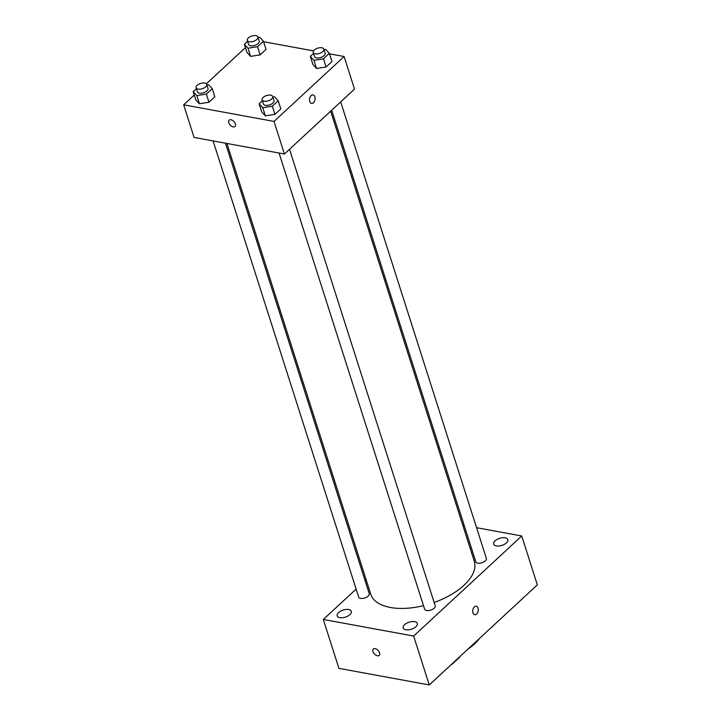 <?xml version="1.0" encoding="UTF-8"?>
<svg xmlns="http://www.w3.org/2000/svg" width="721" height="721" viewBox="0 0 721 721"><rect width="100%" height="100%" fill="white"/><g stroke="black" fill="none" stroke-linecap="round" stroke-linejoin="round"><path stroke-width="1.08" d="M459.692 656.777L459.8 657.119A11.734 5.867 -17.7 0 0 459.845 656.624M459.8 657.119L452.31 664.059A11.734 5.867 -17.7 0 1 451.445 664.411M479.519 638.409A43.206 21.612 162.3 0 1 474.634 643.871A43.206 21.612 162.3 0 1 468.064 649.017M476.572 527.691L521.734 535.982L537.334 584.875L429.265 684.95L338.915 668.358L323.314 619.465L356.129 589.084M338.627 612.553A7.408 3.704 -17.7 0 0 337.212 615.842A7.408 3.704 -17.7 0 0 345.395 617.122A7.408 3.704 -17.7 0 0 351.325 611.336A7.408 3.704 -17.7 0 0 346.044 609.461A7.408 3.704 -17.7 0 0 338.627 612.553M404.58 624.665A7.408 3.704 -17.7 0 0 403.165 627.955A7.408 3.704 -17.7 0 0 411.349 629.235A7.408 3.704 -17.7 0 0 417.279 623.449A7.408 3.704 -17.7 0 0 411.997 621.574A7.408 3.704 -17.7 0 0 404.58 624.665M495.129 540.822A7.408 3.704 -17.7 0 0 493.714 544.112A7.408 3.704 -17.7 0 0 501.897 545.391A7.408 3.704 -17.7 0 0 507.827 539.605A7.408 3.704 -17.7 0 0 502.546 537.722A7.408 3.704 -17.7 0 0 495.129 540.822M365.123 580.747L366.151 579.792M521.734 535.982L413.656 636.057L429.265 684.95M474.715 614.716A4.326 2.731 100.4 0 0 477.599 612.706A4.326 2.731 100.4 0 0 478.05 608.1A4.326 2.731 100.4 0 0 476.275 606.217A4.326 2.731 100.4 0 0 472.814 609.975A4.326 2.731 100.4 0 0 474.715 614.716A4.326 2.731 100.4 0 0 477.608 612.706A4.326 2.731 100.4 0 0 478.05 608.1A4.326 2.731 100.4 0 0 476.275 606.217M413.656 636.057L323.314 619.465M375.145 648.639A4.326 2.56 47.2 0 1 379.021 651.613A4.326 2.56 47.2 0 1 379.219 655.38A4.326 2.56 47.2 0 1 374.406 653.947A4.326 2.56 47.2 0 1 373.352 649.035A4.326 2.56 47.2 0 1 375.145 648.639M379.228 655.38A4.326 2.56 47.2 0 1 374.415 653.947A4.326 2.56 47.2 0 1 373.352 649.035M462.774 525.158L464.189 525.42M279.054 153.032L424.624 609.164A5.552 2.776 -17.7 0 0 426.625 610.516A5.552 2.776 -17.7 0 0 432.636 609.317A5.552 2.776 -17.7 0 0 435.196 605.784L289.518 149.292M331.687 110.241L475.797 561.776A5.552 2.776 -17.7 0 0 477.798 563.128A5.552 2.776 -17.7 0 0 483.809 561.929A5.552 2.776 -17.7 0 0 486.369 558.396L340.691 101.904M213.101 140.919L358.67 597.051A5.552 2.776 -17.7 0 0 364.799 598.006A5.552 2.776 -17.7 0 0 369.242 593.671L225.475 143.191M226.899 143.452L370.765 594.239A54.327 27.173 -17.7 0 0 390.394 607.479A54.327 27.173 -17.7 0 0 423.506 605.658M434.141 602.477A54.327 27.173 -17.7 0 0 474.274 561.208L330.66 111.196M329.542 53.832L344.115 56.508L354.516 89.098L284.416 154.015L194.066 137.423L183.666 104.824L194.255 95.028M344.115 56.508L274.016 121.425L284.416 154.015M309.76 101.517A4.326 2.731 -79.6 0 1 310.21 96.911A4.326 2.731 -79.6 0 1 313.094 94.902A4.326 2.731 -79.6 0 1 315.005 99.642A4.326 2.731 -79.6 0 1 311.535 103.4A4.326 2.731 -79.6 0 1 309.76 101.517M266.04 49.398L260.137 54.859L250.602 56.382L246.961 52.444L250.602 56.382L260.137 54.859L266.04 49.398L263.435 41.25L257.532 46.712L247.997 48.235L244.365 44.296L247.6 41.295M280.82 108.898L274.917 114.36L265.382 115.883L261.741 111.944L265.382 115.883L274.917 114.36L280.82 108.898L278.216 100.751L272.313 106.212L262.777 107.735L259.136 103.797L262.381 100.796M263.589 41.719L313.581 50.903M206.359 83.816L245.428 47.64M274.016 121.425L183.666 104.824M331.993 61.51L326.09 66.972L316.555 68.495L312.914 64.557L316.555 68.495L326.09 66.972L331.993 61.51L329.389 53.363L323.486 58.825L313.95 60.348L310.318 56.409L313.554 53.408M214.867 96.785L208.964 102.247L199.429 103.77L195.788 99.831L199.429 103.77L208.964 102.247L214.867 96.785L212.262 88.638L206.359 94.1L196.824 95.623L193.192 91.675L196.427 88.683M230.954 119.749A4.326 2.56 47.2 0 1 234.83 122.714A4.326 2.56 47.2 0 1 235.028 126.481A4.326 2.56 47.2 0 1 230.215 125.048A4.326 2.56 47.2 0 1 229.152 120.137A4.326 2.56 47.2 0 1 230.954 119.749M235.028 126.481A4.326 2.56 47.2 0 1 230.215 125.048A4.326 2.56 47.2 0 1 229.161 120.137M313.094 94.902A4.326 2.731 -79.6 0 1 314.996 99.642A4.326 2.731 -79.6 0 1 311.526 103.4M206.9 84.97L208.63 84.69L212.262 88.638M196.139 87.773L197.437 91.846A5.552 2.776 -17.7 0 0 199.447 93.198A5.552 2.776 -17.7 0 0 205.458 92A5.552 2.776 -17.7 0 0 208.018 88.467L206.711 84.393A5.552 2.776 -17.7 0 0 200.582 83.438A5.552 2.776 -17.7 0 0 196.139 87.773A5.552 2.776 -17.7 0 0 198.14 89.125A5.552 2.776 -17.7 0 0 204.151 87.926A5.552 2.776 -17.7 0 0 206.711 84.393M206.359 94.1L208.964 102.247M196.824 95.623L199.429 103.77M193.192 91.675L195.788 99.831M258.073 37.582L259.803 37.303L263.435 41.25M247.312 40.385L248.61 44.459A5.552 2.776 -17.7 0 0 250.62 45.811A5.552 2.776 -17.7 0 0 256.631 44.612A5.552 2.776 -17.7 0 0 259.19 41.079L257.893 37.005A5.552 2.776 -17.7 0 0 251.755 36.05A5.552 2.776 -17.7 0 0 247.312 40.385A5.552 2.776 -17.7 0 0 249.313 41.737A5.552 2.776 -17.7 0 0 255.324 40.538A5.552 2.776 -17.7 0 0 257.893 37.005M257.532 46.712L260.137 54.859M247.997 48.235L250.602 56.382M244.365 44.296L246.961 52.444M272.853 97.083L274.584 96.803L278.216 100.751M262.093 99.886L263.39 103.959A5.552 2.776 -17.7 0 0 265.4 105.311A5.552 2.776 -17.7 0 0 271.411 104.112A5.552 2.776 -17.7 0 0 273.971 100.579L272.664 96.506A5.552 2.776 -17.7 0 0 266.536 95.551A5.552 2.776 -17.7 0 0 262.093 99.886A5.552 2.776 -17.7 0 0 264.093 101.237A5.552 2.776 -17.7 0 0 270.105 100.039A5.552 2.776 -17.7 0 0 272.664 96.506M272.313 106.212L274.917 114.36M262.777 107.735L265.382 115.883M259.136 103.797L261.741 111.944M324.026 49.695L325.757 49.416L329.389 53.363M313.265 52.498L314.563 56.571A5.552 2.776 -17.7 0 0 316.573 57.923A5.552 2.776 -17.7 0 0 322.584 56.725A5.552 2.776 -17.7 0 0 325.144 53.192L323.837 49.118A5.552 2.776 -17.7 0 0 317.709 48.163A5.552 2.776 -17.7 0 0 313.265 52.498A5.552 2.776 -17.7 0 0 315.266 53.85A5.552 2.776 -17.7 0 0 321.278 52.651A5.552 2.776 -17.7 0 0 323.837 49.118M323.486 58.825L326.09 66.972M313.95 60.348L316.555 68.495M310.318 56.409L312.914 64.557"/></g></svg>
